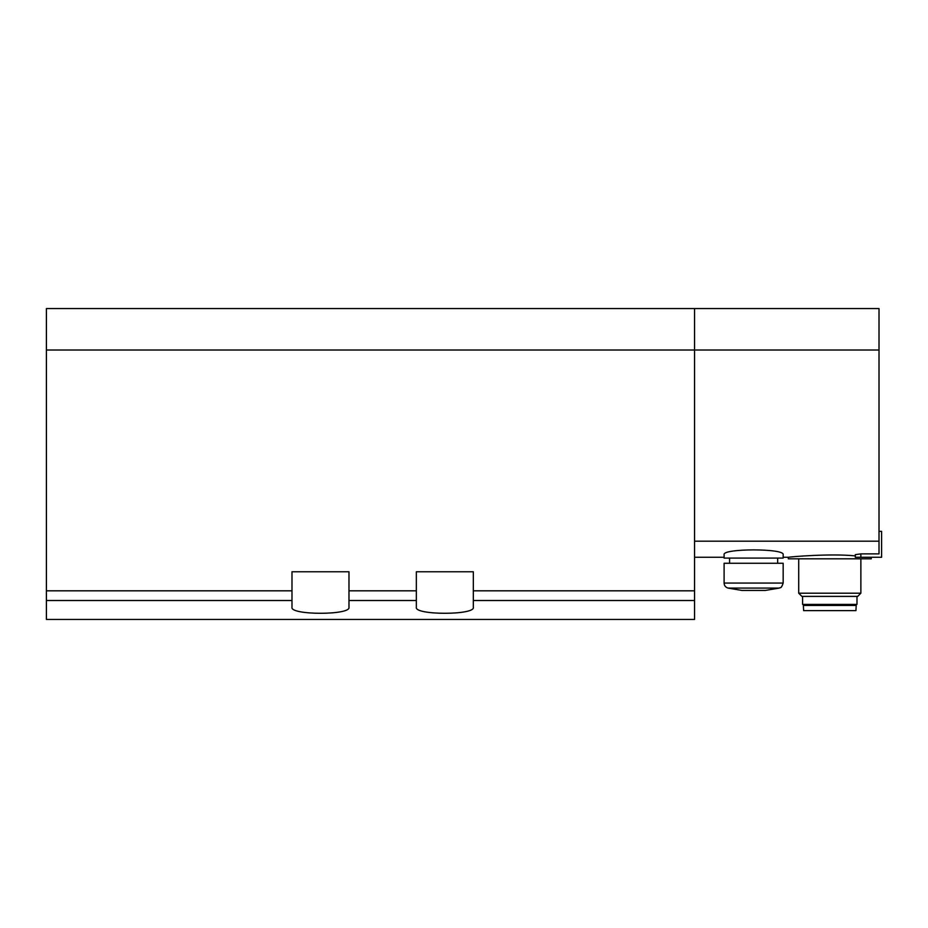 <?xml version="1.0" encoding="UTF-8"?>
<svg xmlns="http://www.w3.org/2000/svg" width="928" height="928" viewBox="0 0 928 928"><rect width="100%" height="100%" fill="white"/><g stroke="black" fill="none" stroke-linecap="round" stroke-linejoin="round"><path stroke-width="1.39" d="M724.095 554.654C722.135 548.309 785.088 548.309 783.162 554.654L783.162 558.088L724.095 558.088L724.095 554.654M879.013 531.35L881.6 531.35L881.6 557.264L855.303 557.264L855.303 554.654L860.871 553.888L879.013 553.888L879.013 541.186L694.562 541.186M783.162 557.264L788.44 557.264C789.067 556.893 831.082 553.308 855.303 555.895M879.013 350.018L46.4 350.018L46.4 619.44L694.562 619.44L694.562 308.56L879.013 308.56L879.013 541.186M694.562 308.56L46.4 308.56L46.4 350.018M694.562 590.811L473.326 590.811L473.326 607.26C475.496 615.287 414.224 615.299 416.336 607.26L416.336 590.811L348.974 590.811L348.974 571.764L291.984 571.764L291.984 590.811L46.4 590.811M473.326 590.811L473.326 571.764L416.336 571.764L416.336 590.811M348.974 590.811L348.974 607.26C351.155 615.287 289.884 615.299 291.984 607.26L291.984 590.811M728.062 588.085L779.184 588.085C779.798 587.238 781.016 589.524 783.162 583.051L724.095 583.051C724.258 585.649 725.58 587.32 728.062 588.085L741.797 590.417L765.461 590.417L779.184 588.085C780.019 587.18 781.167 589.361 783.162 583.051L783.162 563.273L724.095 563.273L724.095 583.051L724.095 563.273M729.582 563.273L729.582 558.088M724.095 558.088L724.095 557.264L694.562 557.264M871.241 557.252L871.241 558.818L788.336 558.818L788.336 557.264M860.871 558.818L860.871 593.201L798.706 593.201L798.706 558.818M860.871 593.201L857.692 596.379L801.885 596.379L798.706 593.201M856.985 596.379L856.985 604.406L802.592 604.406L802.592 596.379M854.143 604.406L854.143 605.45M856.208 605.45L803.37 605.45L803.636 610.624L855.941 610.624L856.208 605.45M694.562 600.497L473.326 600.497M416.336 600.497L348.974 600.497M291.984 600.497L46.4 600.497M860.871 557.264L860.871 553.888M777.664 563.273L777.664 558.088M765.461 590.417L779.184 588.085M805.434 604.406L805.434 605.45"/></g></svg>
